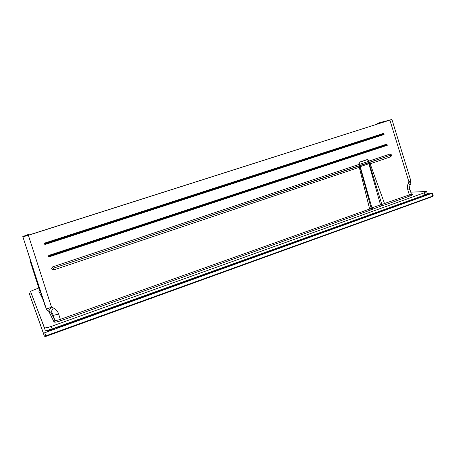 <?xml version="1.0" encoding="UTF-8"?>
<svg xmlns="http://www.w3.org/2000/svg" width="456" height="456" viewBox="0 0 456 456"><rect width="100%" height="100%" fill="white"/><g stroke="black" fill="none" stroke-linecap="round" stroke-linejoin="round"><path stroke-width="0.68" d="M37.666 282.777L37.996 284.008M39.706 289.281L40.122 290.426M385.314 121.581L385.2 121.182L388.985 120.412L28.323 235.313L25.012 236.242L24.692 235.963L28.722 234.31L22.8 236.561L46.295 308.82L47.156 310.251M31.196 262.662L30.13 260.974L39.45 290.016L30.13 260.974L30.558 260.69M34.257 272.933L32.598 267.763L34.257 272.933M50.639 312.172L52.622 313.882L54.902 320.34L50.776 312.235M377.745 123.992L377.545 123.302L391.926 119.461L410.964 181.243L408.912 181.819L408.245 183.346C409.625 184.19 410.206 184.874 409.99 185.398C409.539 186.025 409.499 189.052 409.841 189.217L411.261 193.817L409.345 194.872L381.86 204.436L381.877 205.747L370.523 210.068L60.836 320.722C56.983 322.027 54.72 322.449 54.047 321.987L48.769 311.294M408.245 183.346C407.328 185.546 407.208 187.832 407.903 190.203L409.841 189.217M391.926 119.461L23.096 236.852M410.759 192.181L426.645 191.497L427.238 193.64L424.889 194.946L52.109 328.896C48.188 330.224 45.896 330.634 45.229 330.138L30.512 291.304L38.783 287.947M53.711 269.935L53.147 268.265L369.662 162.444L369.417 164.035L381.86 204.436L380.515 204.818L368.898 163.738L369.417 164.035L390.741 156.761C391.966 155.365 391.698 154.47 389.931 154.077L368.967 161.093L367.678 159.423L358.997 162.319L358.861 164.474L359.345 164.428L359.032 162.433L367.713 159.537L368.499 161.367L359.345 164.428L359.111 165.75L358.861 164.474L52.697 266.863C51.026 268.561 51.363 269.581 53.711 269.935L359.288 167.323L369.634 209.036L370.523 210.068M411.717 194.381C413.33 194.393 412.851 194.889 410.275 195.863L385.485 204.721L384.579 203.701L369.662 162.444L390.165 155.348L369.212 162.37L368.967 161.093L368.499 161.367L369.212 162.37L368.499 162.621L53.147 268.265L52.697 266.863M45.275 244.427L44.819 243.042C44.095 243.789 44.249 244.251 45.275 244.427L384.049 134.52L383.69 133.317L44.819 243.042M49.356 256.768L48.9 255.388C48.182 256.135 48.336 256.597 49.356 256.768L387.286 145.282L386.922 144.079L48.9 255.388M426.645 191.497L424.291 192.785L51.283 326.405C47.361 327.727 45.07 328.149 44.409 327.664L31.071 292.98M381.427 205.878L380.515 204.818L371.936 207.879L360.229 166.651L360.006 167.192L359.288 167.323L358.781 166.092L360.006 167.192L371.167 208.249L372.586 209.07M372.843 208.945L371.936 207.879L369.634 209.036L60.34 319.354L60.836 320.722M384.049 134.52L383.707 133.745L44.962 243.504L45.115 243.966L383.832 134.149L383.69 133.317M387.286 145.282L386.945 144.506L49.043 255.844L49.197 256.3L387.064 144.905L386.922 144.079M410.024 185.307L410.81 183.511C410.998 183.067 410.366 182.503 408.912 181.819L389.914 120.184M385.2 121.182L377.545 123.302M28.397 235.37L51.482 307.087C48.49 308.421 46.763 308.997 46.295 308.82L46.979 310.063L48.279 311.066C48.655 311.066 49.727 309.738 51.482 307.087L53.318 307.948C51.859 310.735 50.947 312.138 50.599 312.149L48.325 311.083M53.318 307.948C55.917 309.231 57.678 311.226 58.602 313.939C55.512 314.959 53.717 315.352 53.221 315.119L52.457 313.648M432.653 196.502L45.925 336.397L44.716 332.755L432.459 193.144L433.2 195.841L432.733 196.097L45.76 335.89L44.374 336.129L29.953 295.488L29.258 293.407L31.014 292.809M427.164 193.378L432.459 193.144M29.258 293.407L43.337 333L44.716 332.755M45.925 336.397L44.488 336.18M421.27 196.24L422.495 196.183L422.398 195.835M422.495 196.183L428.076 194.182L427.927 193.64L427.243 193.68M426.998 193.977L427.927 193.64M46.734 330.326L47.065 331.159L54.794 328.383L54.663 327.978M47.065 331.159L46.854 330.537L48.148 330.076M56.533 327.305L56.721 327.687L56.59 327.288M56.721 327.687L421.099 196.69L421.002 196.342M38.15 284.299L38.264 285.73L39.005 286.944M38.942 286.966L39.752 289.264M38.053 283.985L37.728 284.242L38.042 284.339M37.734 284.265L39.376 289.218L37.728 284.242M39.683 289.286L39.381 289.224M38.104 285.388L39.005 288.095L38.104 285.388M40.92 292.906L39.45 290.022L38.84 291.185L39.364 290.711M45.52 307.207L22.8 236.561L46.295 308.815M407.903 190.203L409.345 194.872L410.275 195.863M58.602 313.939L60.34 319.354C57.268 320.397 55.455 320.728 54.902 320.34L54.047 321.987M358.997 162.319L359.83 165.528M367.678 159.423L368.499 162.621M51.283 326.405L52.109 328.896M44.409 327.664L45.229 330.138M424.291 192.785L424.889 194.946M43.217 300.054L38.84 291.185M385.485 204.721L381.877 205.747M39.45 290.016L39.387 290.723M25.73 236.088L25.582 235.615M359.875 165.688L360.229 166.651L368.898 163.738L368.545 162.786M390.741 156.761L389.931 154.077M383.861 122.048L383.73 121.598M378.565 123.73L378.383 123.097M432.539 196.656L431.992 193.407M44.374 336.129L43.337 333M45.874 307.977L46.996 310.08M410.964 181.243L410.845 183.437M46.985 310.063L48.279 311.066M411.506 194.421L412.07 194.461L411.261 193.817M433.183 195.875L432.767 196.53M44.397 336.152L45.247 336.528"/></g></svg>
